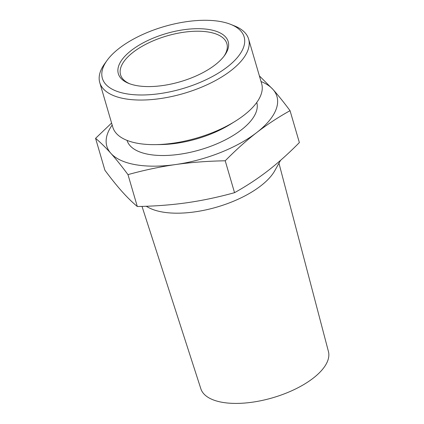 <?xml version="1.0" encoding="UTF-8"?>
<svg xmlns="http://www.w3.org/2000/svg" width="424" height="424" viewBox="0 0 424 424"><rect width="100%" height="100%" fill="white"/><g stroke="black" fill="none" stroke-linecap="round" stroke-linejoin="round"><path stroke-width="0.64" d="M220.04 21.47A73.85 32.378 163.7 0 1 230.698 24.38A73.85 32.378 163.7 0 1 182.341 88.711A73.85 32.378 163.7 0 1 106.949 60.568A73.85 32.378 163.7 0 1 220.04 21.47M106.949 60.568L104.564 63.897A77.544 34 -16.3 0 0 99.762 82.585A77.544 34 -16.3 0 0 183.73 93.455A77.544 34 -16.3 0 0 248.612 39.056A77.544 34 -16.3 0 0 234.499 25.901L230.698 24.38M209.514 29.606A57.235 25.096 -16.3 0 0 135.622 47.355A57.235 25.096 -16.3 0 0 128.737 83.406A57.235 25.096 -16.3 0 0 180.301 81.721A57.235 25.096 -16.3 0 0 224.646 55.364A57.235 25.096 -16.3 0 0 209.514 29.606M248.612 39.056L261.656 83.65A77.544 34 163.7 0 1 235.092 121.349A77.544 34 163.7 0 1 155.486 144.626A77.544 34 163.7 0 1 112.8 127.179L99.762 82.585M129.718 83.782A55.39 24.285 163.7 0 1 120.559 74.772A55.39 24.285 163.7 0 1 148.389 42.999A55.39 24.285 163.7 0 1 208.809 32.102A55.39 24.285 163.7 0 1 226.882 43.683A55.39 24.285 163.7 0 1 224.02 56.201M112.18 125.048A88.621 38.854 -16.3 0 0 110.855 153.313A88.621 38.854 -16.3 0 0 175.674 164.538A88.621 38.854 -16.3 0 0 256.706 132.564C246.323 140.609 235.829 150.017 225.218 160.791C207.776 161.088 191.261 162.334 175.674 164.538C160.097 166.77 144.202 170.13 127.984 174.624C121.762 166.245 116.049 159.143 110.855 153.313C105.666 147.515 100.573 142.522 95.575 138.341L104.898 170.225C111.12 178.605 116.833 185.707 122.033 191.537C127.221 197.335 132.315 202.328 137.307 206.509C154.749 206.212 171.264 204.962 186.852 202.762C202.434 200.531 218.328 197.171 234.541 192.676C246.376 186.099 257.49 178.806 267.883 170.787C278.271 162.742 288.765 153.334 299.371 142.565L290.048 110.68C278.213 117.252 267.099 124.55 256.706 132.564A88.621 38.854 -16.3 0 0 272.918 89.369C278.112 95.193 283.826 102.301 290.048 110.68M95.575 138.341L111.592 123.04M259.387 75.896L272.918 89.369A88.621 38.854 -16.3 0 0 261.03 81.525M127.984 174.624L137.307 206.509M225.218 160.791L234.541 192.676M235.092 121.349L230.391 124.264A67.575 29.627 163.7 0 1 161.019 144.552L155.486 144.626M256.764 102.454A67.575 29.627 163.7 0 1 200.202 149.778A67.575 29.627 163.7 0 1 127.052 140.386M280.561 160.341L274.837 170.618A72.006 31.572 163.7 0 1 216.95 207.066A72.006 31.572 163.7 0 1 148.554 207.548L146.158 206.26M278.96 163.219L328.425 351.475A66.467 29.139 163.7 0 1 272.717 397.765A66.467 29.139 163.7 0 1 200.849 388.781L142.013 206.393"/></g></svg>
